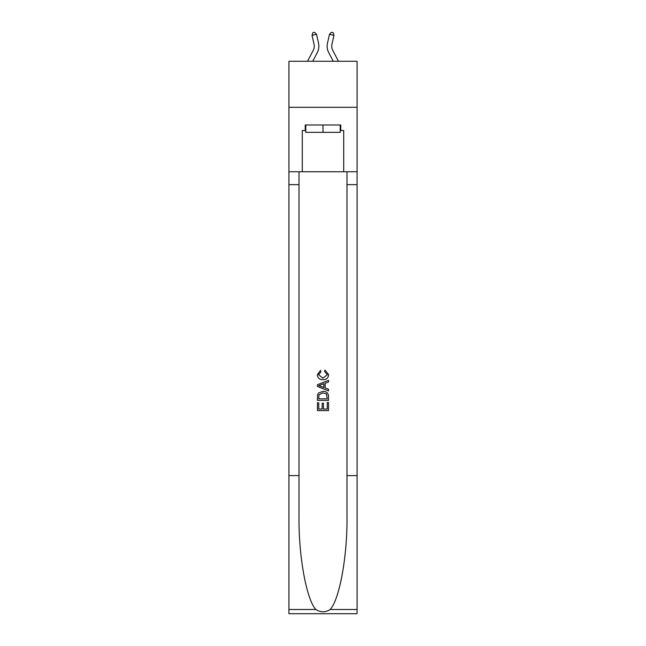 <?xml version="1.0" encoding="UTF-8"?>
<svg xmlns="http://www.w3.org/2000/svg" width="646" height="646" viewBox="0 0 646 646"><rect width="100%" height="100%" fill="white"/><g stroke="black" fill="none" stroke-linecap="round" stroke-linejoin="round"><path stroke-width="0.97" d="M357.068 107.309L357.068 61.273L288.932 61.273L288.932 107.309L357.068 107.309L357.068 171.755L343.712 171.755L343.712 130.508L340.773 130.508L340.773 124.985L305.227 124.985L305.227 130.508L305.784 130.508M307.528 61.273L313.205 50.445A9.206 9.206 -22 0 0 314.021 44.13L312.026 35.352L312.842 32.712L314.634 32.3L316.508 34.327L318.51 43.104A13.808 13.808 164.4 0 1 317.283 52.584L312.729 61.273M338.472 61.273L332.795 50.445A9.206 9.206 22 0 1 331.979 44.13L333.974 35.352L329.492 34.327L327.49 43.104A13.808 13.808 -164.4 0 0 328.717 52.584L333.271 61.273M340.216 124.985L340.216 132.349L305.784 132.349L305.784 124.985M323 124.985L323 132.349M327.247 402.523L327.247 409.039L323.42 409.039L327.247 409.039L327.247 402.523L328.523 402.523L328.523 410.598L317.469 410.598L317.469 402.813L317.469 410.598M322.144 403.233L322.144 409.039L318.744 409.039L322.144 409.039L322.144 403.233L323.42 403.233L323.42 409.039M318.421 393.067L317.63 394.674L318.421 393.067L322.935 391.339C326.472 391.323 328.329 393.026 328.523 396.442L328.523 400.399L317.469 400.399L317.469 396.62L317.469 400.399M324.986 370.085L324.623 371.644L324.986 370.085L328.661 374.599C328.362 377.991 326.448 379.703 322.911 379.719L322.911 379.719C319.52 379.646 317.654 377.95 317.331 374.632L320.537 370.376L320.876 371.935L318.607 374.704L322.903 378.16L327.385 374.745L324.623 371.644M330.122 609.501L357.068 609.501L357.068 613.7L288.932 613.7L288.932 475.593L299.017 475.593L299.017 516.655C298.525 555.899 306.487 599.738 315.878 609.501C320.618 612.529 325.374 612.529 330.122 609.501C339.513 599.738 347.475 555.899 346.983 516.655L346.983 171.755M317.469 384.717L317.469 386.478L328.523 390.862L317.469 386.478L317.469 384.717L328.523 380.332L317.469 384.717M346.983 475.593L357.068 475.593L357.068 171.755M288.932 475.593L288.932 107.309M299.017 171.755L299.017 475.593M357.068 609.501L357.068 475.593M288.932 171.755L302.288 171.755L302.288 130.508L305.227 130.508M302.288 171.755L343.712 171.755M340.216 130.508L340.773 130.508M328.523 380.332L328.523 381.988L325.124 383.248L325.124 387.955L328.523 389.215L328.523 390.862M320.787 386.356L323.848 387.487L323.848 383.716L318.744 385.597L320.787 386.356M323.848 383.716L323.848 387.487M317.469 396.62L317.63 394.674M326.464 393.955L327.247 398.84L326.464 393.955L322.911 392.897L318.971 394.779L318.744 398.84L327.247 398.84L318.744 398.84M317.469 402.813L318.744 402.813L318.744 409.039M313.205 50.445A9.206 9.206 -15.6 0 0 314.021 44.13A9.206 9.206 -15.6 0 1 313.205 50.445A9.206 9.206 -15.6 0 0 314.021 44.13A9.206 9.206 -15.6 0 1 313.205 50.445A9.206 9.206 -15.6 0 0 314.021 44.13A9.206 9.206 -15.6 0 1 313.205 50.445A9.206 9.206 -15.6 0 0 314.021 44.13A9.206 9.206 -15.6 0 1 313.205 50.445A9.206 9.206 -15.6 0 0 314.021 44.13A9.206 9.206 -15.6 0 1 313.205 50.445A9.206 9.206 -15.6 0 0 314.021 44.13A9.206 9.206 -15.6 0 1 313.205 50.445A9.206 9.206 -15.6 0 0 314.021 44.13A9.206 9.206 -15.6 0 1 313.205 50.445A9.206 9.206 -15.6 0 0 314.021 44.13A9.206 9.206 -15.6 0 1 313.205 50.445A9.206 9.206 -15.6 0 0 314.021 44.13A9.206 9.206 -15.6 0 1 313.205 50.445A9.206 9.206 -15.6 0 0 314.021 44.13A9.206 9.206 -15.6 0 1 313.205 50.445A9.206 9.206 -15.6 0 0 314.021 44.13A9.206 9.206 -15.6 0 1 313.205 50.445A9.206 9.206 -15.6 0 0 314.021 44.13A9.206 9.206 -15.6 0 1 313.205 50.445A9.206 9.206 -15.6 0 0 314.021 44.13A9.206 9.206 -15.6 0 1 313.205 50.445A9.206 9.206 -15.6 0 0 314.021 44.13A9.206 9.206 -15.6 0 1 313.205 50.445A9.206 9.206 -15.6 0 0 314.021 44.13A9.206 9.206 -15.6 0 1 313.205 50.445A9.206 9.206 -15.6 0 0 314.021 44.13A9.206 9.206 -15.6 0 1 313.205 50.445A9.206 9.206 -15.6 0 0 314.021 44.13A9.206 9.206 -15.6 0 1 313.205 50.445A9.206 9.206 -15.6 0 0 314.021 44.13A9.206 9.206 -15.6 0 1 313.205 50.445A9.206 9.206 -15.6 0 0 314.021 44.13A9.206 9.206 -15.6 0 1 313.205 50.445A9.206 9.206 -15.6 0 0 314.021 44.13A9.206 9.206 -15.6 0 1 313.205 50.445A9.206 9.206 -15.6 0 0 314.021 44.13A9.206 9.206 -15.6 0 1 313.205 50.445A9.206 9.206 -15.6 0 0 314.021 44.13A9.206 9.206 -15.6 0 1 313.205 50.445A9.206 9.206 -15.6 0 0 314.021 44.13A9.206 9.206 -15.6 0 1 313.205 50.445A9.206 9.206 -15.6 0 0 314.021 44.13A9.206 9.206 -15.6 0 1 313.205 50.445A9.206 9.206 -15.6 0 0 314.021 44.13M312.026 35.352L316.508 34.327L318.51 43.104M332.795 50.445A9.206 9.206 15.6 0 1 331.979 44.13A9.206 9.206 15.6 0 0 332.795 50.445A9.206 9.206 15.6 0 1 331.979 44.13A9.206 9.206 15.6 0 0 332.795 50.445A9.206 9.206 15.6 0 1 331.979 44.13A9.206 9.206 15.6 0 0 332.795 50.445A9.206 9.206 15.6 0 1 331.979 44.13A9.206 9.206 15.6 0 0 332.795 50.445A9.206 9.206 15.6 0 1 331.979 44.13A9.206 9.206 15.6 0 0 332.795 50.445A9.206 9.206 15.6 0 1 331.979 44.13A9.206 9.206 15.6 0 0 332.795 50.445A9.206 9.206 15.6 0 1 331.979 44.13A9.206 9.206 15.6 0 0 332.795 50.445A9.206 9.206 15.6 0 1 331.979 44.13A9.206 9.206 15.6 0 0 332.795 50.445A9.206 9.206 15.6 0 1 331.979 44.13A9.206 9.206 15.6 0 0 332.795 50.445A9.206 9.206 15.6 0 1 331.979 44.13A9.206 9.206 15.6 0 0 332.795 50.445A9.206 9.206 15.6 0 1 331.979 44.13A9.206 9.206 15.6 0 0 332.795 50.445A9.206 9.206 15.6 0 1 331.979 44.13A9.206 9.206 15.6 0 0 332.795 50.445A9.206 9.206 15.6 0 1 331.979 44.13A9.206 9.206 15.6 0 0 332.795 50.445A9.206 9.206 15.6 0 1 331.979 44.13A9.206 9.206 15.6 0 0 332.795 50.445A9.206 9.206 15.6 0 1 331.979 44.13A9.206 9.206 15.6 0 0 332.795 50.445A9.206 9.206 15.6 0 1 331.979 44.13A9.206 9.206 15.6 0 0 332.795 50.445A9.206 9.206 15.6 0 1 331.979 44.13A9.206 9.206 15.6 0 0 332.795 50.445A9.206 9.206 15.6 0 1 331.979 44.13A9.206 9.206 15.6 0 0 332.795 50.445A9.206 9.206 15.6 0 1 331.979 44.13A9.206 9.206 15.6 0 0 332.795 50.445A9.206 9.206 15.6 0 1 331.979 44.13A9.206 9.206 15.6 0 0 332.795 50.445A9.206 9.206 15.6 0 1 331.979 44.13A9.206 9.206 15.6 0 0 332.795 50.445A9.206 9.206 15.6 0 1 331.979 44.13A9.206 9.206 15.6 0 0 332.795 50.445A9.206 9.206 15.6 0 1 331.979 44.13A9.206 9.206 15.6 0 0 332.795 50.445A9.206 9.206 15.6 0 1 331.979 44.13A9.206 9.206 15.6 0 0 332.795 50.445A9.206 9.206 15.6 0 1 331.979 44.13M333.974 35.352L333.158 32.712L331.366 32.3L329.492 34.327L327.49 43.104M346.983 184.651L357.068 184.651M299.017 184.651L288.932 184.651M288.932 609.501L315.878 609.501"/></g></svg>
